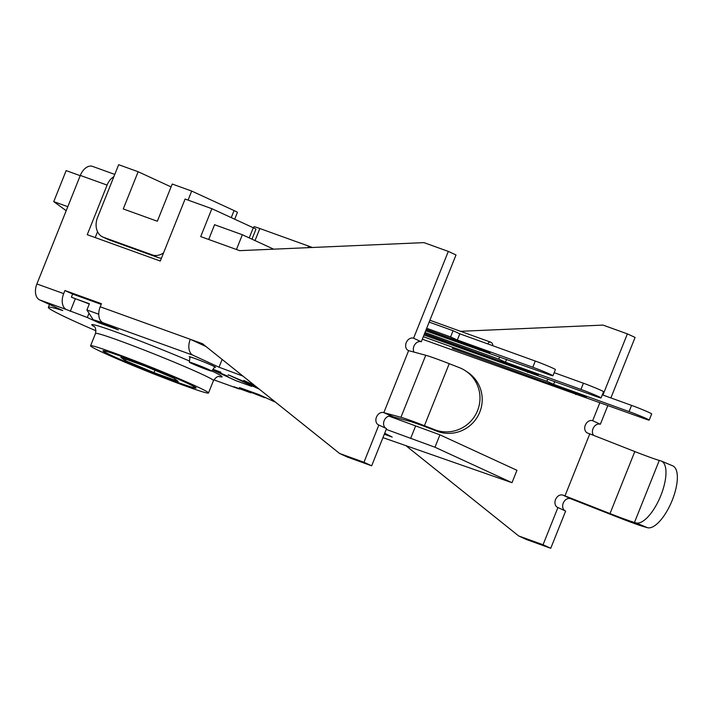 <?xml version="1.0" encoding="UTF-8"?>
<svg xmlns="http://www.w3.org/2000/svg" width="713" height="713" viewBox="0 0 713 713"><rect width="100%" height="100%" fill="white"/><g stroke="black" fill="none" stroke-linecap="round" stroke-linejoin="round"><path stroke-width="1.07" d="M110.479 326.215L109.713 326.349A133.705 5.597 -158.2 0 0 98.189 322.009L93.153 319.691L86.906 309.959L98.742 314.228M93.153 319.691L103.109 322.82M102.886 323.203L109.713 326.349M264.63 397.694L249.853 391.865A133.705 5.597 -158.2 0 0 257.812 394.556L265.325 397.533M249.853 391.865L249.434 391.161M72.352 297.606L89.392 303.756L86.906 309.959M209.274 369.789A12.023 0.508 21.8 0 1 211.681 371.099A12.023 0.508 21.8 0 1 200.326 367.097A12.023 0.508 21.8 0 1 189.346 362.168A12.023 0.508 21.8 0 1 196.877 364.664A12.023 0.508 21.8 0 1 209.274 369.789M211.681 371.099L214.791 366.945A13.369 0.561 -158.2 0 0 212.118 365.493A13.369 0.561 -158.2 0 0 198.401 359.815A13.369 0.561 -158.2 0 0 189.961 357.008A13.369 0.561 -158.2 0 0 189.961 357.017L189.346 362.168M214.577 224.729L242.358 234.746L236.458 249.497M161.441 258.159A16.711 12.923 114.7 0 1 158.019 257.545L109.33 239.978A16.711 12.923 114.7 0 1 108.536 239.657L102.761 237.001A16.711 12.923 114.7 0 1 97.574 217.429L118.661 164.712L138.144 171.735L171.075 186.904M273.676 249.176L242.358 234.746M163.562 252.874A16.711 12.923 114.7 0 1 152.243 254.889L158.019 257.545M109.33 239.978L103.554 237.322L152.243 254.889M188.08 200.112L191.699 191.057L234.06 210.567L231.244 217.617M138.144 171.735L123.26 208.945L157.341 221.244L172.225 184.034L191.699 191.057M103.554 237.322A16.711 12.923 114.7 0 1 102.761 237.001M255.022 240.584L259.844 228.516A16.711 0.704 -158.2 0 0 253.962 226.743L253.507 227.866M259.844 228.516L308.542 246.083L307.9 247.678M312.321 247.491A16.711 0.704 -158.2 0 0 308.542 246.083M234.684 219.194L237.411 212.385A16.711 0.704 -158.2 0 0 234.06 210.567M66.166 210.798A137.048 5.74 21.8 0 1 65.854 210.451L53.751 201.619L67.806 206.69M80.213 175.674L66.157 170.603L53.751 201.619M125.363 360.671L120.889 357.409L145.069 366.125L173.714 378.113L178.188 381.384L154.008 372.658L125.363 360.671L125.943 359.227M154.008 372.658L154.962 370.27M192.091 387.204A49.304 2.068 -158.2 0 0 195.317 387.703A49.304 2.068 -158.2 0 0 150.309 367.48A49.304 2.068 -158.2 0 0 103.759 351.081A49.304 2.068 -158.2 0 0 140.559 367.988A49.304 2.068 -158.2 0 0 192.091 387.204M242.981 376.116L219.016 367.213L193.027 355.243A13.369 8.458 -70.2 0 1 190.282 339.29L206.03 346.545L201.975 344.272M384.699 433.254L392.195 437.078L384.307 434.235M384.325 434.172L391.294 436.686L384.681 433.29M256.386 386.847L229.836 375.466M229.818 375.501L258.988 388.995L228.205 374.815L256.27 386.758M254.586 385.412L243.757 380.421L254.434 385.287M212.581 369.895L227.937 376.214L221.092 373.746M221.066 373.808L235.771 380.582L251.76 386.41L235.923 380.697L212.545 369.94M213.027 369.298L220.977 372.239L212.982 369.352M465.544 370.849L467.773 372.329A33.431 32.753 123.6 0 1 478.316 415.278A33.431 32.753 123.6 0 1 436.855 431.169L434.627 429.689A33.431 32.753 -56.4 0 0 476.088 413.79A33.431 32.753 -56.4 0 0 465.544 370.849A33.431 32.753 -56.4 0 0 459.43 367.667L449.226 363.683A33.431 1.399 -158.2 0 0 425.75 355.27L408.62 350.636A6.684 5.169 114.7 0 1 408.299 350.502A6.684 5.169 114.7 0 1 406.312 342.472A6.684 5.169 114.7 0 1 413.585 338.229L421.285 341.777A6.684 5.169 -65.3 0 0 414.895 344.459A6.684 5.169 -65.3 0 0 413.995 352.088M434.627 429.689L424.422 425.706A33.431 1.399 -158.2 0 0 400.947 417.283L383.817 412.658L408.62 350.636M100.203 306.795A13.369 8.458 109.8 0 0 102.939 322.739L118.349 329.834L98.875 322.811L87.316 317.49L66.425 309.567A13.369 8.458 -70.2 0 1 63.68 293.613L64.928 290.521L101.442 303.693L100.203 306.795L202.456 343.684L339.62 453.486L347.329 457.033L371.669 465.812L386.553 428.602L378.853 425.055A6.684 5.169 114.7 0 1 378.541 424.93A6.684 5.169 114.7 0 1 376.553 416.891A6.684 5.169 114.7 0 1 383.817 412.658L393.612 416.953L409.627 421.285A33.431 1.399 21.8 0 1 433.094 429.707L436.855 431.169M413.585 338.229L448.308 251.404L423.959 242.625L239.666 250.655L200.709 236.6L211.877 208.695L185.095 199.034L160.291 261.047L87.244 234.702L107.093 185.086A13.369 8.458 -70.2 0 1 113.857 176.735M391.517 416.205A6.684 5.169 -65.3 0 0 384.343 420.242A6.684 5.169 -65.3 0 0 385.938 428.317M339.62 453.486L363.969 462.265L378.853 425.055M114.784 174.418L92.547 166.396A13.369 8.458 109.8 0 0 80.311 175.425L36.898 283.952A13.369 8.458 109.8 0 0 39.643 299.906L62.753 310.556A116.994 4.902 -158.2 0 0 48.35 307.339A116.994 4.902 -158.2 0 0 95.997 330.814M448.308 251.404L456.008 254.951L421.285 341.777M371.669 465.812L363.969 462.265M647.377 527.673A33.431 12.887 -67.2 0 0 671.949 500.954A33.431 12.887 -67.2 0 0 672.733 465.847L661.361 461.07A33.431 12.887 112.8 0 1 660.577 496.177A33.431 12.887 112.8 0 1 636.005 522.887L647.377 527.673L643.215 526.47A33.431 1.399 21.8 0 1 618.75 517.593L570.596 498.672A6.684 5.169 -65.3 0 0 563.413 502.718A6.684 5.169 -65.3 0 0 565.008 510.793M405.742 445.536L518.699 535.962L543.048 544.741L550.748 548.288L565.632 511.078L557.931 507.531A6.684 5.169 114.7 0 1 557.611 507.406A6.684 5.169 114.7 0 1 555.623 499.367A6.684 5.169 114.7 0 1 562.887 495.125L564.981 495.883L589.785 433.861L634.811 451.552A33.431 1.399 -158.2 0 0 659.275 460.429L660.808 460.874A33.431 12.887 112.8 0 1 661.361 461.07M564.981 495.883L610.007 513.574A33.431 1.399 -158.2 0 0 634.472 522.451L636.005 522.887M599.9 402.595L592.655 420.706A6.684 5.169 114.7 0 0 585.391 424.948A6.684 5.169 114.7 0 0 587.378 432.978A6.684 5.169 114.7 0 0 587.699 433.112L589.785 433.861M592.655 420.706L600.355 424.253A6.684 5.169 -65.3 0 0 593.653 427.417A6.684 5.169 -65.3 0 0 593.59 435.358M460.562 331.304L603.038 325.101L627.387 333.88L602.922 395.055M557.931 507.531L543.048 544.741M600.355 424.253L607.868 405.474M610.889 397.925L635.087 337.427L627.387 333.88M518.699 535.962L526.399 539.509L550.748 548.288M382.943 437.63L511.996 482.701L516.952 470.304L439.93 434.823L434.975 447.229L386.241 429.386M388.879 416.116L439.93 434.823M219.016 367.213L222.135 359.432M410.626 438.45L415.59 426.044M434.975 447.229L511.996 482.701M240.236 388.995A13.369 8.458 -70.2 0 1 238.222 388.665A13.369 8.458 -70.2 0 1 237.794 388.496L233.944 386.722L250.985 392.872L239.434 387.551L258.917 394.574L274.318 401.669A13.369 8.458 109.8 0 0 274.746 401.847L275.423 402.087M189.934 357.222A14.207 0.597 21.8 0 1 189.186 356.696A14.207 0.597 21.8 0 1 198.152 359.682A14.207 0.597 21.8 0 1 212.724 365.707A14.207 0.597 21.8 0 1 215.567 367.248A14.207 0.597 21.8 0 1 214.666 367.115M101.175 304.362L72.628 294.068L71.389 297.161L89.285 304.005M95.221 237.572L97.556 231.734M211.877 208.695L253.275 227.759A13.369 0.561 21.8 0 1 255.949 229.212L251.965 239.176M208.686 239.479L214.613 224.64L215.576 225.085M98.875 322.811L99.062 322.338M64.928 290.521L72.628 294.068M87.316 317.49L89.018 313.248M70.275 311.34L75.239 298.934M197.982 342.837L204.203 345.083M113.019 356.224A50.142 2.103 21.8 0 1 102.984 350.778A50.142 2.103 21.8 0 1 134.614 361.295A50.142 2.103 21.8 0 1 186.057 382.569A50.142 2.103 21.8 0 1 196.093 388.015A50.142 2.103 21.8 0 1 164.462 377.489A50.142 2.103 21.8 0 1 113.019 356.224M195.799 386.081A63.51 2.656 -158.2 0 0 130.639 359.138A63.51 2.656 -158.2 0 0 90.569 345.805A63.51 2.656 -158.2 0 0 148.554 371.865A63.51 2.656 -158.2 0 0 208.508 392.979A63.51 2.656 -158.2 0 0 195.799 386.081M452.265 348.381L586.327 397.052L452.265 348.381M631.558 405.385L629.08 411.588A13.369 0.561 21.8 0 1 642.288 416.793A13.369 0.561 21.8 0 1 649.195 420.1L651.682 413.896A13.369 0.561 -158.2 0 0 644.766 410.59A13.369 0.561 -158.2 0 0 631.558 405.385L602.298 394.833M649.195 420.1A13.369 0.561 21.8 0 1 644.49 418.683L422.31 339.21M575.988 393.968L575.747 394.556M554.75 381.508L553.609 384.36L546.871 381.259L547.771 378.986M546.871 381.259L423.317 336.688M629.08 411.588L553.609 384.36M424.565 333.577L538.19 374.886L424.431 333.916M583.421 383.22L580.943 389.423A13.369 0.561 21.8 0 1 594.152 394.619A13.369 0.561 21.8 0 1 601.059 397.934L603.537 391.731A13.369 0.561 -158.2 0 0 596.629 388.416A13.369 0.561 -158.2 0 0 583.421 383.22L554.161 372.658M601.059 397.934A13.369 0.561 21.8 0 1 596.344 396.517L423.994 335.012M527.852 371.803L527.611 372.391M506.613 359.334L505.472 362.195L498.726 359.085L499.635 356.821M498.726 359.085L425.001 332.49M580.943 389.423L505.472 362.195M426.24 329.379L490.045 352.712L426.107 329.718M535.285 361.045L532.807 367.248A13.369 0.561 21.8 0 1 546.006 372.453A13.369 0.561 21.8 0 1 552.923 375.76L555.4 369.557A13.369 0.561 -158.2 0 0 548.493 366.25A13.369 0.561 -158.2 0 0 535.285 361.045L459.814 333.818L457.327 340.021L450.589 336.919L453.076 330.716L429.155 322.089M453.076 330.716L459.814 333.818M552.923 375.76A13.369 0.561 21.8 0 1 548.208 374.343L425.67 330.805M479.706 349.628L479.475 350.217M450.589 336.919L426.677 328.292M532.807 367.248L457.327 340.021M424.422 425.706L449.226 363.683M400.947 417.283L425.75 355.27M80.311 175.425L107.093 185.086M63.68 293.613L36.898 283.952M634.472 522.451L659.275 460.429M610.007 513.574L634.811 451.552M562.887 495.125L570.596 498.672M102.939 322.739L193.027 355.243M39.643 299.906L66.425 309.567M237.794 388.496L213.811 379.842L238.222 388.665M275.37 402.052L274.318 401.669M189.48 361.019A70.195 2.941 -158.2 0 0 116.816 332.258A70.195 2.941 -158.2 0 0 94.321 326.652M219.007 376.517A70.195 2.941 -158.2 0 0 211.788 370.956M249.211 237.901L253.275 227.759M93.938 326.304C93.269 326.501 96.54 325.886 95.533 333.408A63.51 2.656 21.8 0 1 135.604 346.732A63.51 2.656 21.8 0 1 200.754 373.674A63.51 2.656 21.8 0 1 213.472 380.573C217.92 374.432 219.871 377.141 219.515 376.526M487.728 343.889A3.342 2.112 -70.2 0 1 490.562 342.124L429.894 320.244M95.533 333.408L90.569 345.805M213.472 380.573L208.508 392.979M49.509 304.451L48.35 307.339M492.736 345.698A3.342 3.342 0 0 0 490.562 342.124"/></g></svg>
